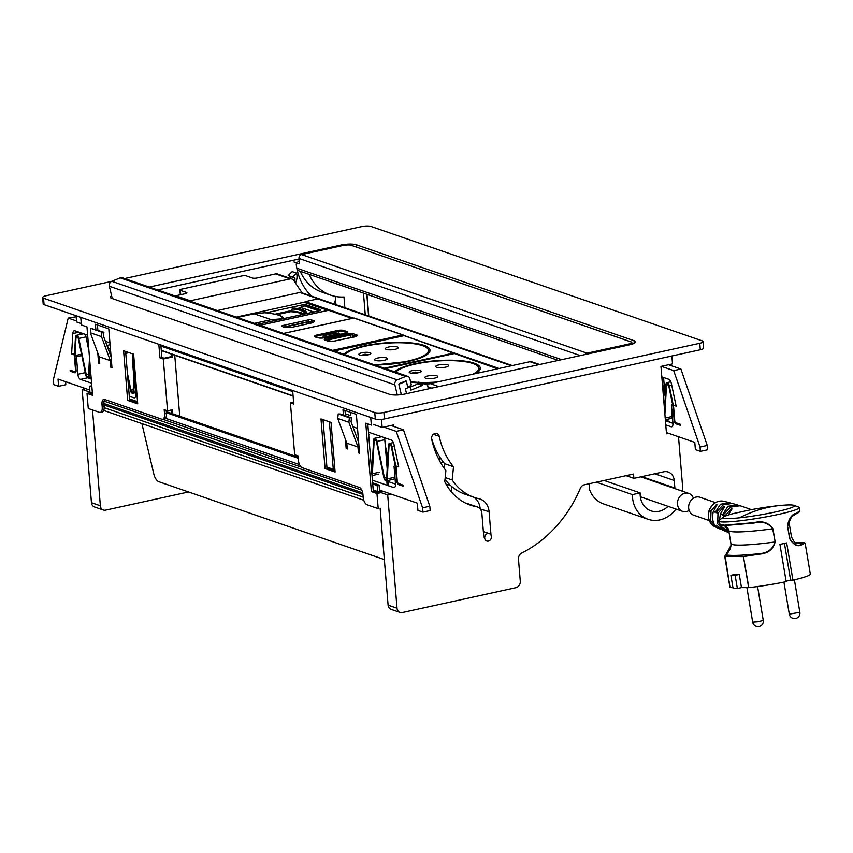 <?xml version="1.0" encoding="UTF-8"?>
<svg xmlns="http://www.w3.org/2000/svg" width="853" height="853" viewBox="0 0 853 853"><rect width="100%" height="100%" fill="white"/><g stroke="black" fill="none" stroke-linecap="round" stroke-linejoin="round"><path stroke-width="1.28" d="M92.497 409.962L100.366 505.786L91.452 502.705A5.576 4.734 -70.9 0 0 94.438 506.927L103.362 510.009A5.576 4.734 -70.9 0 1 100.366 505.786M188.534 491.968L105.633 510.126A5.576 4.734 -70.9 0 1 103.362 510.009M368.581 315.93L366.801 294.274M356.575 246.421L355.37 246.688M299.008 259.035L157.709 289.977M344.868 307.741L343.983 296.972A46.883 39.803 -70.9 0 1 330.719 295.159A46.883 39.803 -70.9 0 1 309.159 274.367M311.558 296.14A58.047 49.282 -70.9 0 1 296.183 264.046L298.507 263.534M85.673 388.616L82.133 389.384L91.452 502.705M76.077 315.717L76.589 321.933L81.27 323.554M335.943 304.66L335.272 296.386M330.719 295.159L321.794 292.078A46.883 39.803 -70.9 0 1 300.235 271.286M89.949 392.081L82.133 389.384M302.111 292.878L293.656 280.328A4.468 3.796 -70.9 0 0 291.961 278.995L277.46 273.984A4.468 3.796 -70.9 0 0 275.647 273.888L257.03 277.971A3.348 0.81 175.3 0 1 252.467 278.025L246.336 275.903A3.348 0.81 -4.7 0 0 241.772 275.956L181.582 289.146A3.348 0.81 -4.7 0 0 179.919 289.999A3.348 0.81 -4.7 0 0 180.367 290.351L186.498 292.472A3.348 0.81 175.3 0 1 186.946 292.835A3.348 0.81 175.3 0 1 185.282 293.688L175.814 295.756A4.468 3.796 -70.9 0 0 175.11 295.991M189.601 300.992A4.468 3.796 -70.9 0 1 190.304 300.768L290.148 278.899A4.468 3.796 -70.9 0 1 291.961 278.995M179.919 289.999L180.271 294.317A3.348 0.81 -4.7 0 0 180.719 294.669L180.367 290.351M427.556 385.289A4.468 3.796 -70.9 0 1 430.083 383.573L438.815 386.59M539.597 364.519L531.728 361.8A4.468 3.796 -70.9 0 0 529.916 361.704L430.083 383.573M406.54 393.659L405.388 388.797L410.069 386.878L408.864 386.462M410.069 386.878L410.858 390.173L422.267 385.492L421.958 384.159L423.173 383.658L427.449 384.82L428.409 388.872M491.424 536.59A3.902 3.316 109.1 0 0 489.334 533.637A3.902 3.316 109.1 0 0 484.685 538.072A3.902 3.316 109.1 0 0 486.786 541.026A3.902 3.316 109.1 0 0 491.424 536.59M451.045 491.477L451.962 486.7M449.926 484.877L446.407 484.728M410.122 387.102L417.81 383.957L417.49 382.613L421.958 384.159M417.81 383.957L422.267 385.492M417.49 382.613L418.706 382.123L423.173 383.658M418.706 382.123L427.449 384.82M441.097 463.499L442.878 461.484M438.9 459.511L440.606 458.264M435.488 449.03L434.508 449.254M436.171 450.469L435.041 450.725M384.351 559.589L158.711 481.668A6.696 2.836 67.7 0 1 153.903 474.332L141.897 423.61M401.283 394.651L398.969 384.863A1.12 0.949 -70.9 0 1 399.662 383.445L405.282 381.142A1.12 0.949 -70.9 0 1 406.454 381.792L407.435 385.908A1.12 0.949 -70.9 0 0 408.608 386.558L410.485 385.791A1.12 0.949 -70.9 0 0 411.178 384.383L409.835 378.711A3.902 3.316 -70.9 0 0 407.83 376.365A3.902 3.316 -70.9 0 0 405.708 376.45L397.285 379.894A3.902 3.316 -70.9 0 0 394.864 384.852L109.365 286.245L112.276 298.55M109.365 286.245A3.902 3.316 -70.9 0 1 111.786 281.298L120.209 277.854A3.902 3.316 -70.9 0 1 122.342 277.758L407.83 376.365M394.864 384.852L397.263 394.982M124.602 278.547L361.853 226.578A6.696 1.631 175.3 0 1 370.98 226.471L702.2 340.859A6.696 1.631 175.3 0 1 703.096 341.573A6.696 1.631 175.3 0 1 699.769 343.279L383.893 412.468L384.426 418.94A6.696 1.631 175.3 0 1 375.299 419.047L44.079 304.66A6.696 1.631 175.3 0 1 43.183 303.945L42.65 297.473A6.696 1.631 175.3 0 1 45.977 295.767L111.562 281.405M703.096 341.573L703.629 348.056A6.696 1.631 175.3 0 1 700.302 349.762L384.426 418.94M383.893 412.468A6.696 1.631 175.3 0 1 374.766 412.575L43.546 298.187A6.696 1.631 175.3 0 1 42.65 297.473M149.254 287.056L341.243 245.003A11.164 2.719 175.3 0 1 356.447 244.822L634.024 340.688A11.164 2.719 175.3 0 1 635.517 341.882A11.164 2.719 175.3 0 1 629.972 344.719L404.621 394.075A11.164 2.719 175.3 0 1 389.416 394.267L111.839 298.401A11.164 2.719 175.3 0 1 110.336 297.207A11.164 2.719 175.3 0 1 111.626 295.778M352.15 245.824L350.53 245.067A6.696 1.631 -4.7 0 0 342.991 245.504L301.589 254.578A3.348 2.847 109.1 0 0 298.966 258.448L299.403 263.844L293.954 261.956M631.604 342.085L350.53 245.067L631.742 342.181A6.696 1.631 -4.7 0 1 631.817 342.394A6.696 1.631 -4.7 0 1 628.49 344.1L587.077 353.174A3.348 2.847 109.1 0 0 585.126 354.539M299.222 261.604L297.804 261.114M90.301 393.436A3.348 2.847 109.1 0 1 89.96 392.199L89.458 386.153L91.804 385.887M129.517 398.905L137.536 401.678M166.314 411.615L298.123 457.133M326.902 467.071L334.93 469.843M372.633 482.862L379.105 485.101L379.638 491.573L382.197 491.019M89.458 386.153L91.9 387.006M166.41 412.735L298.219 458.253M372.718 483.982L377.186 485.528L379.105 485.101M373.219 490.027L377.676 491.573L377.186 485.528M377.676 491.573A3.348 2.847 109.1 0 0 377.964 492.671M104.077 401.134L361.811 490.144M103.895 403.522L362.728 492.906M104.002 404.972L362.951 494.399M104.183 407.702L363.175 497.139L362.951 494.452A6.142 2.879 77.6 0 0 359.401 487.458L302.239 467.721A6.696 3.145 77.6 0 1 298.369 460.087L298.017 455.875L294.669 454.724L290.415 402.915L293.613 402.221M103.725 410.432L363.794 500.242M386.793 480.74L387.166 485.293M367.003 294.338L368.784 315.994M669.616 422.171L669.562 421.489L668.379 421.745M665.361 420.039L669.562 421.489M512.301 365.564L319.587 299.008A4.468 3.796 109.1 0 0 317.774 298.913L511.363 365.766M304.617 302.474A1.12 0.949 109.1 0 1 305.449 301.61L317.774 298.913M320.717 299.392A3.348 2.847 109.1 0 0 319.459 298.966M236.238 317.103L304.788 302.09M217.28 310.556L299.808 292.472A3.348 2.847 -70.9 0 1 301.162 292.547L320.12 299.094M675.981 509.07A29.023 24.641 -70.9 0 1 648.067 519.274L603.466 503.878A29.023 24.641 -70.9 0 1 589.626 489.782L589.242 483.736M400.014 612.454L391.09 609.373A5.576 4.734 -70.9 0 1 388.094 605.15L397.018 608.232A5.576 4.734 109.1 0 0 400.014 612.454A5.576 4.734 109.1 0 0 402.275 612.571L515.916 587.685A5.576 4.734 109.1 0 0 520.287 581.234L518.464 559.11A5.576 4.734 109.1 0 1 521.716 553.064A118.962 100.995 -70.9 0 0 580.36 488.268A5.576 4.734 109.1 0 1 584.241 484.824L633.534 474.033L633.886 478.352L663.741 471.805A11.164 9.479 -70.9 0 1 668.272 472.05A11.164 9.479 -70.9 0 1 674.254 480.495L674.883 488.044A20.099 17.06 -70.9 0 1 674.915 488.63M382.315 491.061L377.772 492.714L373.315 491.168L371.386 491.595L376.962 493.524L381.067 492.618M380.129 508.207L388.094 605.15M480.186 508.953L489.078 511.715L491.008 535.108M473.778 497.235A16.74 14.213 -70.9 0 1 480.164 508.633M489.078 511.715A16.74 14.213 -70.9 0 0 480.1 499.048A16.74 14.213 -70.9 0 0 478.778 498.674A57.492 48.813 -70.9 0 1 474.257 497.395L465.333 494.313A57.492 48.813 -70.9 0 1 445.01 479.365M444.136 468.212L444.605 463.68A78.145 66.342 -70.9 0 1 431.597 438.463M444.605 463.68L453.519 466.762A78.145 66.342 -70.9 0 1 439.22 436.331A4.468 3.796 -70.9 0 0 436.907 433.548A4.468 3.796 -70.9 0 0 432.929 434.731A4.468 3.796 -70.9 0 0 431.693 439.21A86.516 73.454 -70.9 0 0 445.906 470.632L444.776 481.625A58.047 49.282 -70.9 0 0 470.451 505.136A58.047 49.282 -70.9 0 0 476.496 506.735L467.572 503.654A58.047 49.282 -70.9 0 1 466.069 503.345M467.572 503.654A8.37 7.112 -70.9 0 1 468.446 503.878L477.371 506.959A8.37 7.112 -70.9 0 1 481.86 513.293L483.811 537.038M378.785 491.829L387.699 494.911L397.018 608.232M391.239 494.143L387.699 494.911M373.763 424.57L382.155 427.47L393.713 424.933L393.841 426.479M381.494 419.388L382.155 427.47M668.688 433.377L666.502 433.846L660.958 366.406L672.516 363.868L671.865 355.989M474.257 497.395A57.492 48.813 -70.9 0 1 452.165 479.962L445.191 477.552M452.165 479.962L453.519 466.762M476.496 506.735A8.37 7.112 -70.9 0 1 477.371 506.959M668.059 506.33A20.099 17.06 -70.9 0 1 650.988 510.84A20.099 17.06 -70.9 0 1 640.155 492.906L632.404 494.601A29.023 24.641 -70.9 0 0 648.067 519.274M678.508 436.757L682.581 486.359A29.023 24.641 -70.9 0 1 682.603 491.285M640.155 492.906L604.148 480.474M596.386 482.169L632.404 494.601M626.102 475.665L633.886 478.352M111.093 356.831L103.469 336.114L103.895 332.265L101.976 332.212L101.486 336.626L110.325 360.638L110.869 367.334L111.935 367.099M103.895 332.265L90.823 328.362L90.333 332.777L101.486 336.626M90.333 332.777L99.172 356.789L110.325 360.638M99.172 356.789L99.716 363.485L98.607 363.101L99.673 362.866M90.823 328.362L101.976 332.212M80.758 317.327L81.387 324.961L86.963 326.891L92.582 395.312L87.006 393.382L90.034 392.721M158.818 344.292L159.938 357.855L163.286 359.017L167.54 410.815L164.192 409.664L164.544 413.865A6.696 3.145 77.6 0 1 162.624 419.26A6.696 3.145 77.6 0 1 161.729 419.186L104.567 399.449A6.142 2.879 77.6 0 0 103.746 399.385A6.142 2.879 77.6 0 0 101.997 404.322L102.211 407.02A6.696 3.145 77.6 0 1 100.302 412.415A6.696 3.145 77.6 0 1 99.406 412.34L88.254 408.491L87.006 393.382M159.938 357.855L161.857 357.439L160.833 344.985M163.286 359.017L172.434 357.012L171.314 356.629L164.096 358.207L161.857 357.439M167.54 410.815L172.359 409.76L172.69 413.812M179.748 416.253L174.737 355.221M172.21 354.358L172.434 357.012M164.544 413.865L166.463 413.449L166.207 410.357M166.463 413.449A6.696 3.145 77.6 0 1 164.554 418.834L162.624 419.26M102.211 407.02L104.141 406.604L103.917 403.906A6.142 2.879 77.6 0 1 104.802 399.524M104.141 406.604A6.696 3.145 77.6 0 1 102.232 411.988L100.302 412.415M92.487 394.193L90.237 393.308M97.423 324.95L97.86 330.186M110.869 367.334L111.988 367.718L108.789 328.874L95.408 324.247L95.845 329.482M97.775 352.993L98.607 363.101M127.673 400.398L137.717 403.874L133.633 354.23L123.6 350.764L127.673 400.398L129.603 399.982L137.621 402.755M125.615 351.457L129.603 399.982M171.101 353.974L171.314 356.629M171.293 409.994L171.57 413.428M663.57 377.495L665.084 395.888M667.014 419.367L667.121 420.646M365.255 314.778L363.474 293.123M345.422 439.359L346.179 448.603L347.299 448.987L346.819 443.155L337.724 418.439L338.225 413.961L340.336 414.025L351.479 417.874L351.052 421.723L358.676 442.44M359.518 452.602L358.452 452.836L357.972 447.004L348.877 422.288L349.378 417.821L351.479 417.874M349.378 417.821L338.225 413.961M348.877 422.288L337.724 418.439M357.972 447.004L346.819 443.155M290.415 402.915L293.763 404.077L292.643 390.503M387.465 485.389L387.081 480.676M370.714 417.469L371.343 425.103L365.766 423.173L371.386 491.595M367.782 423.866L373.315 491.168M376.962 493.524L378.21 508.633L367.057 504.773A6.696 3.145 77.6 0 1 363.175 497.15M325.068 468.574L320.984 418.93L331.028 422.395L335.101 472.04L325.068 468.574L326.998 468.148L323.01 419.623M335.016 470.92L326.998 468.148M345.444 415.795L345.007 410.453M343.428 415.091L342.991 409.749L356.373 414.377L359.561 453.22L358.452 452.836M346.179 448.603L347.246 448.369M388.584 485.784L388.147 480.442M387.198 468.937L384.628 437.76M401.347 394.64L398.884 384.213L406.369 381.152L407.937 387.752M334.387 304.116L335.517 299.414M367.334 300.746L367.408 299.307M379.521 490.091L417.341 503.153L417.927 510.382L422.949 512.12L430.168 510.531L429.816 506.224L403.448 429.795L391.058 425.519M422.949 512.12L422.598 507.802L429.816 506.224M422.598 507.802L396.229 431.383L403.448 429.795M396.229 431.383L383.839 427.097M350.263 412.266L350.54 415.603L345.284 413.78M329.386 421.83L333.16 467.796L334.056 469.545M368.464 432.172L391.25 440.041A5.022 2.356 -102.4 0 1 393.969 444.477L398.703 466.943L394.523 465.493L394.054 466.378L395.493 483.971A4.468 2.09 -102.4 0 1 394.225 487.564A4.468 2.09 -102.4 0 1 393.617 487.521L372.409 480.196M395.504 484.099L388.232 481.582M352.929 426.809L357.524 428.387M372.004 475.206A3.465 1.621 -102.4 0 0 372.366 473.756L374.158 440.713A2.346 1.098 -102.4 0 1 374.83 439.38A2.346 1.098 -102.4 0 1 376.418 441.502L383.893 477.744A3.465 1.621 -102.4 0 0 386.238 480.857A3.465 1.621 -102.4 0 0 387.241 478.896L389.032 445.852A2.346 1.098 -102.4 0 1 389.714 444.52A2.346 1.098 -102.4 0 1 391.303 446.631L395.611 467.508L396.698 480.825A3.348 1.567 -102.4 0 0 398.639 484.643L403.096 486.178L403.011 485.101L398.554 483.555A2.228 1.045 -102.4 0 1 397.253 481.017L396.155 467.561L391.815 446.556A3.465 1.621 -102.4 0 0 389.469 443.432A3.465 1.621 -102.4 0 0 388.467 445.394L386.686 478.437A2.346 1.098 -102.4 0 1 386.004 479.77A2.346 1.098 -102.4 0 1 384.415 477.659L376.941 441.417A3.465 1.621 -102.4 0 0 374.595 438.293A3.465 1.621 -102.4 0 0 373.593 440.255L371.823 473.01M387.816 457.539L385.225 445.01M358.463 439.785L358.367 441.587M386.238 480.857L393.468 479.279A3.465 1.621 -102.4 0 0 394.47 477.317L387.241 478.896M394.662 473.778L394.47 477.317M89.778 390.034L58.015 379.063L58.612 386.292L53.59 384.554L53.238 380.246L68.208 318.094L76.162 316.762M68.208 318.094L76.503 320.963M58.612 386.292L65.83 384.714L65.585 381.675M81.781 355.52L76.439 356.693L75.789 355.424L71.609 353.974L74.584 353.323M87.646 335.186L74.947 330.804A5.022 2.356 -102.4 0 0 74.264 330.751A5.022 2.356 -102.4 0 0 72.814 333.566L71.609 353.974M80.001 332.553L79.883 334.579M109.941 342.885L105.388 341.317M129.293 396.229L133.889 397.818A4.468 2.09 -102.4 0 0 134.486 397.861A4.468 2.09 -102.4 0 0 135.766 394.267L132.524 354.88A4.468 2.09 -102.4 0 0 132.364 353.792M76.439 356.693L77.879 374.286A4.468 2.09 -102.4 0 0 80.47 379.372L91.591 383.21M88.04 377.911L91.239 379.02M84.959 370.906L85.108 372.697A4.468 2.09 -102.4 0 0 86.59 376.909M127.385 373.028L130.914 390.109A2.346 1.098 -102.4 0 0 132.503 392.22A2.346 1.098 -102.4 0 0 133.175 390.887L133.878 377.932L132.322 359.006L132.855 358.889M107.052 345.849A3.465 1.621 -102.4 0 1 108.555 348.728L109.109 351.457M83.541 333.768L76.45 335.325A3.465 1.621 -102.4 0 1 78.796 338.449L86.281 374.691A2.346 1.098 -102.4 0 0 87.87 376.802A2.346 1.098 -102.4 0 0 88.541 375.48L89.501 357.77M78.796 338.449L86.014 336.86L88.947 351.052M86.014 336.86A3.465 1.621 -102.4 0 0 84.746 334.184M76.45 335.325A3.465 1.621 -102.4 0 0 75.448 337.287L74.414 356.447L75.522 369.903A2.228 1.045 -102.4 0 1 74.883 371.695A2.228 1.045 -102.4 0 1 74.584 371.673L70.117 370.138L70.213 371.215L74.669 372.75A3.348 1.567 -102.4 0 0 75.117 372.793A3.348 1.567 -102.4 0 0 76.077 370.095L74.979 356.778L76.002 337.745L77.858 337.34M91.1 377.239L88.104 377.9A3.465 1.621 -102.4 0 1 85.758 374.776L78.273 338.534A2.346 1.098 -102.4 0 0 76.685 336.413A2.346 1.098 -102.4 0 0 76.002 337.745M88.104 377.9A3.465 1.621 -102.4 0 0 89.107 375.928L89.853 362.077M127.737 377.335L130.392 390.194A3.465 1.621 -102.4 0 0 132.737 393.308A3.465 1.621 -102.4 0 0 133.74 391.346L134.443 378.263L132.322 359.006M666.396 432.578L694.79 442.387L695.387 449.616L700.398 451.354L700.046 447.036L673.678 370.607L661.288 366.332M700.046 447.036L707.265 445.447L707.627 449.766L700.398 451.354M707.265 445.447L680.907 369.029L673.678 370.607M680.907 369.029L668.507 364.743M661.821 376.898L668.699 379.276A5.022 2.356 -102.4 0 1 671.418 383.711L676.152 406.167L671.972 404.727L671.503 405.612L672.953 423.205A4.468 2.09 -102.4 0 1 671.674 426.799A4.468 2.09 -102.4 0 1 671.076 426.756L665.766 424.922M672.953 423.323L665.425 420.721M668.336 384.682L666.481 385.087A2.346 1.098 -102.4 0 1 667.163 383.754A2.346 1.098 -102.4 0 1 668.752 385.865L673.06 406.742L674.147 420.06A3.348 1.567 -102.4 0 0 676.088 423.866L680.555 425.412L680.459 424.336L676.002 422.789A2.228 1.045 -102.4 0 1 674.712 420.252L673.603 406.796L669.264 385.78A3.465 1.621 -102.4 0 0 666.918 382.666A3.465 1.621 -102.4 0 0 665.926 384.628L664.551 410.058M665.265 396.762L662.248 382.165M665.34 419.729L670.916 418.514A3.465 1.621 -102.4 0 0 671.919 416.541L665.201 418.023M666.481 385.087L664.903 414.366M672.58 404.407L671.823 404.717M672.111 413.012L671.919 416.541M709.206 520.543L693.756 515.212A9.49 8.061 -70.9 0 1 688.659 508.025A9.49 8.061 -70.9 0 1 699.95 497.267L715.4 502.609M751.44 509.636A369.381 369.381 0 0 1 770.558 506.586A36.284 3.337 -9.5 0 1 777.712 505.722A36.284 3.337 -9.5 0 1 789.857 504.923A36.284 3.337 -9.5 0 1 793.791 505.317A36.284 3.337 -9.5 0 1 778.501 511.267A36.284 3.337 -9.5 0 1 739.402 517.824A36.284 3.337 -9.5 0 1 727.257 518.635A36.284 3.337 -9.5 0 1 723.152 517.185A36.284 3.337 -9.5 0 1 733.26 513.591L750.501 509.817M742.739 506.597L751.557 509.678M711.039 510.83L709.461 510.286A13.509 11.473 -70.9 0 0 714.867 526.706L717.309 527.826L710.698 520.799L711.039 510.83L716.52 504.496L717.128 504.656L716.52 504.496L716.584 505.307M709.461 510.286A13.509 11.473 -70.9 0 1 723.653 501.255L729.443 502.684L720.518 504.23L715.304 512.29L713.289 511.597L717.128 504.656M729.443 502.684L730.808 503.142M724.005 507.29L723.941 506.469L724.549 506.65L723.941 506.469L717.981 513.207L715.934 512.504L723.099 504.923L732.109 503.398L734.518 504.07M724.549 506.65L720.39 514.039L719.495 520.149M731.458 509.593L731.394 508.74L732.002 508.953L731.394 508.74L725.167 515.681L722.342 515.063L727.961 506.287L737.376 504.912L738.762 505.424M723.12 514.977L730.648 507.087L740.063 505.733L742.334 506.458M732.002 508.953L728.259 515.02M728.995 532.091L724.549 525.555M721.51 529.585L716.659 525.213M716.925 525.512L722.768 530.203L725.54 531.334M723.994 528.178L729.091 532.645L723.739 527.879M728.547 529.67L727.598 527.463M723.173 514.881L722.342 515.063L722.939 515.287M727.972 532.315L725.946 531.504L720.465 525.277M717.981 513.207L717.704 523.827L724.922 531.088M715.934 512.504L715.283 512.397L715.859 512.621M715.304 512.29L716.093 512.216M713.289 511.597C711.487 520.287 713.428 525.949 719.09 528.561M717.309 527.826L717.938 528.092M796.009 513.847L791.552 516.747L787.586 525.565A65.862 6.067 -9.5 0 0 789.281 523.795C789.324 519.776 790.07 517.43 791.552 516.747L796.094 513.826C798.877 512.536 800.082 511.533 799.719 510.83L796.307 513.367C792.106 513.996 789.153 518.08 787.447 525.619L789.803 538.723C793.642 544.64 797.427 546.56 801.159 544.502A74.168 6.824 -9.5 0 0 795.582 542.7M795.135 542.455L804.656 542.743L801.159 544.502L801.607 544.896L805.083 543.094M741.481 587.6L737.355 588.506A40.752 3.753 -9.5 0 1 733.09 588.485L730.882 575.327L734.998 574.421L739.274 574.442L741.481 587.6L748.657 587.632L743.443 556.604L724.794 556.369L725.476 555.282M732.93 587.557L730.029 587.546L725.071 555.847L743.603 556.593L759.277 554.162C767.892 553.554 773.181 549.481 775.153 541.943L772.946 528.796C768.66 522.569 762.337 520.522 753.977 522.644L724.368 525.192L719.378 524.488L718.802 521.055A40.752 3.753 -9.5 0 0 723.834 522.004A40.752 3.753 -9.5 0 0 769.342 516.257A40.752 3.753 -9.5 0 0 799.165 507.556A40.752 3.753 -9.5 0 0 798.547 507.055L793.791 505.317M759.277 554.162L759.255 553.682C767.689 553.075 772.893 549.183 774.887 541.996A65.862 6.067 170.5 0 1 730.925 543.596L731.032 545.312L725.807 554.791A74.168 6.824 -9.5 0 0 759.255 553.682L743.443 556.604L748.817 587.621A40.752 3.753 -9.5 0 0 786.178 581.661L779.919 544.385A40.752 3.753 -9.5 0 0 786.658 542.913L792.927 580.179A40.752 3.753 -9.5 0 0 810.35 574.144L805.136 543.105L795.124 542.455M775.153 541.943L772.679 528.839C768.489 522.921 762.294 520.991 754.095 523.028L724.794 525.555C720.199 525.544 718.812 525.075 720.657 524.137M730.882 575.327A40.752 3.753 -9.5 0 0 735.147 575.348L739.274 574.442M796.318 542.998C795.433 543.702 793.834 541.687 791.499 536.953A65.862 6.067 -9.5 0 1 789.803 538.723L789.654 538.765C793.674 544.992 797.662 547.029 801.607 544.896M723.152 517.185L719.218 520.383A40.752 3.753 -9.5 0 0 718.802 521.055M737.355 588.506L735.147 575.348M784.44 543.414L790.614 580.168L786.103 581.16M790.614 580.168L792.927 580.179M730.029 587.546L724.73 556.359L729.976 587.536M689.16 510.425A9.49 8.061 -70.9 0 1 682.603 511.352A9.49 8.061 -70.9 0 1 677.506 504.176A9.49 8.061 -70.9 0 1 688.797 493.418A9.49 8.061 -70.9 0 1 693.382 498.205M288.207 275.508L292.206 271.606L296.556 273.109L292.558 277.012L294.914 278.238L288.207 275.508L292.558 277.012M295.447 282.972A11.985 10.172 109.1 0 0 296.556 273.109M294.541 281.639A7.698 6.536 109.1 0 0 294.914 278.238M290.542 278.504A7.698 6.536 109.1 0 0 290.564 276.735M367.888 354.923A6.024 1.493 -4.5 0 0 370.874 353.377A6.024 1.493 -4.5 0 0 361.853 352.779A6.024 1.493 -4.5 0 0 358.857 354.326A6.024 1.493 -4.5 0 0 367.888 354.923M373.849 364.626A42.202 10.46 -4.5 0 0 407.51 361.171A42.202 10.46 -4.5 0 0 428.451 350.338A42.202 10.46 -4.5 0 0 365.265 346.179A42.202 10.46 -4.5 0 0 345.124 354.699M377.719 358.025A6.472 1.61 -4.5 0 0 374.51 359.689A6.472 1.61 -4.5 0 0 384.202 360.329A6.472 1.61 -4.5 0 0 387.411 358.665A6.472 1.61 -4.5 0 0 377.719 358.025M388.563 347.022A6.472 1.61 -4.5 0 0 385.353 348.685A6.472 1.61 -4.5 0 0 395.056 349.325A6.472 1.61 -4.5 0 0 398.266 347.661A6.472 1.61 -4.5 0 0 388.563 347.022M418.205 372.793A6.024 1.493 -4.5 0 0 421.201 371.247A6.024 1.493 -4.5 0 0 412.17 370.65A6.024 1.493 -4.5 0 0 409.184 372.196A6.024 1.493 -4.5 0 0 418.205 372.793M472.914 374.19A42.202 10.46 -4.5 0 0 478.778 368.208A42.202 10.46 -4.5 0 0 415.582 364.039A42.202 10.46 -4.5 0 0 395.749 372.185M410.538 381.707A42.202 10.46 -4.5 0 0 418.173 382.336M419.761 382.4A42.202 10.46 -4.5 0 0 437.322 381.984M428.035 375.896A6.472 1.61 -4.5 0 0 424.826 377.548A6.472 1.61 -4.5 0 0 434.518 378.188A6.472 1.61 -4.5 0 0 437.738 376.525A6.472 1.61 -4.5 0 0 428.035 375.896M438.89 364.892A6.472 1.61 -4.5 0 0 435.68 366.555A6.472 1.61 -4.5 0 0 445.383 367.195A6.472 1.61 -4.5 0 0 448.593 365.532A6.472 1.61 -4.5 0 0 438.89 364.892M323.682 335.677L322.786 336.135L324.023 336.668L326.454 336.636L339.686 333.48L336.018 332.979L323.682 335.677L323.756 336.572M346.542 332.777A3.348 0.81 -4.7 0 0 346.094 332.435L342.757 331.284A3.348 0.81 -4.7 0 0 338.193 331.337L317.38 335.89A3.348 0.81 -4.7 0 0 315.706 336.732M327.947 338.918L348.77 334.365L350.551 334.984L329.727 339.537L327.947 338.918L328.128 341.029M329.887 341.413L329.727 339.537M350.754 337.468L350.551 334.984M284.198 327.211L308.914 321.794L312.87 322.615M283.633 327.019L308.359 321.602A2.228 0.544 175.4 0 1 311.398 321.56L313.36 322.242M282.556 325.558L308.338 319.907A2.228 0.544 175.4 0 1 311.388 319.875L314.33 320.888A2.228 0.544 175.4 0 1 314.629 321.133A2.228 0.544 175.4 0 1 314.512 321.325L313.019 322.519A2.228 0.544 175.4 0 1 312.027 322.892L292.302 327.211A2.228 0.544 175.4 0 1 290.766 327.392L286.203 327.531A2.228 0.544 175.4 0 1 284.699 327.381L281.757 326.358A2.228 0.544 175.4 0 1 281.447 326.123A2.228 0.544 175.4 0 1 282.556 325.558L282.652 326.678M352.321 318.361L329.055 310.311A1.12 0.949 109.1 0 0 328.608 310.289L328.32 310.353M328.032 310.364L304.169 302.325M266.211 312.806L301.909 304.99A3.348 0.8 175.2 0 1 306.462 304.916L320.397 309.618A3.348 0.8 175.2 0 1 320.845 309.97A3.348 0.8 175.2 0 1 319.182 310.812L283.089 318.723L271.35 319.64L254.077 313.819L237.337 317.476M257.286 324.364L283.089 318.723M275.071 314.171L291.054 310.663M297.793 308.573L300.384 307.411A22.327 18.979 -71.4 0 0 302.037 306.59L306.504 305.353L320.717 310.215M254.077 313.819L265.059 312.71C277.182 314.021 282.94 315.962 282.332 318.542M265.816 312.891L265.059 312.71L265.816 312.891M254.365 323.362L271.35 319.64M276.5 314.501L290.99 311.334M292.963 308.338L291.299 310.513L292.483 308.359L294.018 308.114L292.963 308.338A29.588 7.091 -4.8 0 1 305.225 312.475A0.554 0.544 157.5 0 0 304.713 313.072L304.862 313.947M294.21 308.136L294.114 308.093C301.226 308.775 305.459 310.257 306.824 312.539L306.877 312.72A0.554 0.544 153.9 0 0 306.824 312.539L306.824 312.539A0.554 0.544 153.9 0 0 306.27 312.241L306.707 313.541M293.112 308.306L294.018 308.114A30.697 7.357 -4.8 0 1 306.27 312.241L305.225 312.475L305.63 313.787M277.086 314.65L290.585 311.697L291.31 310.279M290.585 311.697L290.585 311.697A28.469 6.813 175.2 0 1 302.954 314.362M290.148 278.899L275.647 273.888M190.304 300.768L175.814 295.756M186.562 293.261L186.498 292.472M529.916 361.704L538.659 364.721M431.767 388.136L427.918 386.804M397.285 379.894L111.786 281.298M405.708 376.45L120.209 277.854M699.769 343.279L700.302 349.762M374.766 412.575L375.299 419.047M43.546 298.187L44.079 304.66M634.024 340.688L634.237 343.301M356.447 244.822L356.639 247.125M341.243 245.003L341.307 245.877M301.589 254.578L587.077 353.174M298.966 258.448L580.285 355.605M296.823 268.194L561.711 359.678M628.565 345.028L628.49 344.1M89.96 392.199L92.401 393.041M165.461 418.279L299.52 464.576M160.929 346.073L292.739 391.591M161.281 350.327L293.08 395.845M161.292 350.53L293.101 396.048M305.449 301.61L353.313 318.137M403.927 335.624L403.864 335.73A1.12 0.949 109.1 0 0 402.819 334.994L403.373 335.783M422.107 341.904L499.037 368.464M299.808 292.472L318.233 298.838M439.22 436.331L433.377 434.316M674.883 488.044L641.787 476.614M654.795 473.767L674.254 480.495M101.997 404.322L103.917 403.906M394.747 487.276L393.617 487.521M394.523 465.493L395.163 465.354M391.815 446.556L394.289 446.012M386.75 477.147L384.415 477.659M376.941 441.417L383.434 439.988M368.677 434.827L369.285 434.689M379.585 472.178L372.366 473.756M374.158 440.713L376.002 440.308M389.032 445.852L390.887 445.447M81.504 354.166L75.789 355.424M72.814 333.566L79.009 332.212M135.019 397.573L133.889 397.818M80.47 379.372L87.539 377.826M85.108 372.697L77.879 374.286M133.249 389.597L130.914 390.109M125.764 353.345L129.027 352.641M108.555 348.728L110.389 348.323M88.616 374.179L86.281 374.691M90.962 375.523L89.107 375.928M135.488 390.962L133.74 391.346M672.196 426.5L671.076 426.756M672.612 404.589L671.972 404.727M671.748 385.236L669.264 385.78M722.395 514.722L720.39 514.039M739.402 517.824A369.381 201.628 -96.1 0 1 758.264 510.019A369.381 201.628 83.9 0 1 777.712 505.722M772.946 528.796L772.679 528.839A65.862 6.067 170.5 0 1 728.718 530.438L730.925 543.596M789.654 538.765L787.447 525.619M799.858 612.337A5.363 5.363 0 0 1 796.19 618.34A5.363 5.363 0 0 1 789.292 614.117L799.858 612.337L794.399 579.837M758.008 621.741L752.698 622.125A5.363 5.363 0 0 0 758.861 626.529A5.363 5.363 0 0 0 763.264 620.355L758.008 621.741M363.943 354.464L365.948 355.179L363.943 354.464M454.244 353.537A1.12 0.949 109.5 0 0 453.327 353.121L453.775 353.632M384.33 368.24L453.327 353.121L404.151 335.666L334.227 350.946M334.312 350.967L404.151 335.666A1.12 0.949 -70.5 0 1 404.61 335.687A1.12 1.12 0 0 0 404.002 335.645M375.011 365.02A43.759 10.844 -4.5 0 0 408.288 361.448A43.759 10.844 -4.5 0 0 424.122 345.401A43.759 10.844 -4.5 0 0 364.476 345.902A43.759 10.844 -4.5 0 0 343.951 354.304M374.904 364.988L408.139 361.437C429.528 356.33 429.016 352.012 428.984 351.383A42.639 10.567 -4.5 0 0 428.355 349.805M414.259 372.334L416.275 373.049L414.259 372.334M411.018 386.74L409.493 386.196M385.417 368.613L454.318 353.515A1.12 1.12 0 0 1 454.937 353.558A1.12 0.949 -70.5 0 0 454.478 353.526L454.191 353.59M497.502 368.805L454.478 353.526L385.503 368.645M475.537 373.614A43.759 10.844 -4.5 0 0 466.74 361.416A43.759 10.844 -4.5 0 0 414.803 363.762A43.759 10.844 -4.5 0 0 394.63 371.801M410.666 382.208A43.759 10.844 -4.5 0 0 417.522 382.741M421.467 382.869A43.759 10.844 -4.5 0 0 434.699 382.56M475.078 373.71L478.682 370.895L479.301 369.242A42.639 10.567 -4.5 0 0 478.672 367.675M336.018 332.979L336.146 334.525M338.449 332.947L338.534 334.003M283.484 333.416L353.718 318.052A1.12 1.12 0 0 1 354.326 318.084A1.12 0.949 -70.9 0 0 353.867 318.062L353.59 318.126M324.279 337.799L345.369 333.192A4.468 1.088 -4.7 0 0 347 331.582A1.12 0.949 109.1 0 0 346.158 332.467M342.831 331.305A1.12 0.949 109.1 0 1 343.663 330.42L347 331.582M343.663 330.42A4.468 1.088 -4.7 0 0 337.585 330.495L338.161 331.348M337.585 330.495L316.772 335.048A4.468 1.088 -4.7 0 0 315.141 336.668A1.12 0.949 -70.9 0 1 315.589 336.69L315.749 337.18M317.337 335.901L316.772 335.048M319.193 337.991A1.12 0.949 -70.9 0 0 318.478 337.82L315.141 336.668M318.478 337.82A4.468 1.088 -4.7 0 0 324.556 337.745M332.563 350.37L402.819 334.994L353.867 318.062L283.559 333.438M334.291 341.115L355.104 336.562A4.468 1.088 -4.7 0 0 356.735 334.952L353.398 333.79A4.468 1.088 -4.7 0 0 347.32 333.864L326.507 338.417A4.468 1.088 -4.7 0 0 324.876 340.038L328.213 341.189A4.468 1.088 -4.7 0 0 334.291 341.115L334.013 341.168M356.735 334.952A1.12 0.949 109.1 0 0 355.861 336.242L352.524 335.08A3.348 0.81 -4.7 0 0 350.21 334.866M328.213 341.189A1.12 0.949 -70.9 0 1 328.927 341.36M356.309 336.594L334.141 341.104L328.661 341.211L325.324 340.059A1.12 0.949 109.1 0 0 324.876 340.038M326.507 338.417L327.147 339.697A3.348 0.81 -4.7 0 0 325.729 340.198M347.32 333.864L347.843 334.568M327.232 340.72L327.147 339.697L328 339.505M353.398 333.79A1.12 0.949 109.1 0 0 352.524 335.08L352.684 337.042M308.914 321.794L309.063 323.543M310.439 321.773L310.556 323.212M314.33 320.888L314.373 321.442M308.338 319.907L308.477 321.57M311.388 319.875L311.526 321.602M352.086 318.404L328.608 310.289L260.016 325.313M301.909 304.99L302.037 306.59M318.99 310.855L303.828 305.737M313.893 311.974L300.384 307.411M304.713 313.072A29.023 6.952 -4.8 0 0 292.686 309.021M304.009 314.139A29.023 6.952 -4.8 0 0 291.342 311.057L292.483 308.359M291.321 310.833L290.51 311.697L277.033 314.64M483.363 531.579L489.334 533.637M558.32 360.414L297.26 270.252M631.966 344.207L631.817 342.394M162.71 419.239L301.216 467.071M161.302 350.583L293.101 396.101M395.152 465.311L394.374 465.482M393.372 442.579L389.469 443.432M381.686 436.736L374.595 438.293M378.583 474.14L372.036 475.579M110.101 344.751L106.902 345.454M135.627 392.679L132.737 393.308M670.831 381.803L666.918 382.666M714.867 526.706C708.928 523.134 707.041 517.632 709.195 510.201C712.202 503.366 717.021 500.38 723.653 501.255M735.094 504.24L737.376 504.912M720.39 529.191L718.343 528.284M791.499 536.953L789.281 523.795M725.935 525.544L728.718 530.438M719.378 524.488C717.917 524.851 719.708 525.203 724.751 525.555L754.095 523.028M724.73 556.359L725.636 554.866C726.852 554.354 728.43 552.232 730.371 548.522L731.032 545.398M799.719 510.83L799.165 507.556M805.136 543.105L810.35 574.144M789.292 614.117L783.918 582.119M746.897 587.621L752.698 622.125M757.581 586.544L763.264 620.355M682.603 511.352L640.326 496.755M688.797 493.418L640.784 476.838M368.592 354.752L364.903 354.219L361.341 355.328M454.297 353.515A1.12 1.12 0 0 0 453.785 353.153L404.61 335.687M428.632 352.63L428.451 350.338M418.908 372.622L415.219 372.089L411.658 373.198M454.937 353.558L497.736 368.752M434.923 382.507L421.318 382.826M417.512 382.698L410.645 382.155M478.959 370.501L478.778 368.208M403.949 335.666A1.12 1.12 0 0 0 403.277 335.026L354.326 318.084M315.589 336.69L318.926 337.841L324.407 337.735L346.574 333.224M329.055 310.311A1.12 1.12 0 0 0 328.458 310.279L259.93 325.281M283.569 318.905C283.676 317.412 282.674 314.81 265.304 312.71"/></g></svg>
